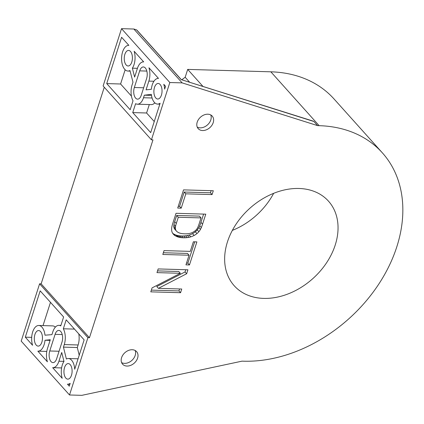 <?xml version="1.0" encoding="UTF-8"?>
<svg xmlns="http://www.w3.org/2000/svg" width="424" height="424" viewBox="0 0 424 424"><rect width="100%" height="100%" fill="white"/><g stroke="black" fill="none" stroke-linecap="round" stroke-linejoin="round"><path stroke-width="0.64" d="M181.138 79.442L137.212 30.464A7.235 5.395 138.1 0 0 136.544 29.871L133.841 29.018L121.524 28.657L103.122 85.971L151.432 139.83L152.974 139.878L89.453 337.716L87.911 337.674L69.515 394.983L81.832 395.343L241.993 361.158L243.535 361.2A135.691 101.156 138.1 0 0 378.155 285.039A135.691 101.156 138.1 0 0 382.353 152.836A135.691 101.156 138.1 0 0 319.15 125.679L317.613 125.631L182.15 82.876L169.833 82.521L151.432 139.83M382.353 152.836L334.038 98.972A135.691 101.156 138.1 0 0 270.841 71.815L187.694 69.403L185.177 77.258L181.923 79.686M104.267 87.249L41.139 283.857L39.602 283.81L21.2 341.124L69.515 394.983M232.352 230.38A62.779 46.799 138.1 0 0 273.666 193.323M121.524 28.657L169.833 82.521M126.161 64.957A7.78 4.081 -88.3 0 0 128.101 65.985A7.78 4.081 -88.3 0 0 132.405 58.327A7.78 4.081 -88.3 0 0 128.552 50.43A7.78 4.081 -88.3 0 0 124.433 56.154A7.78 4.081 -88.3 0 0 126.161 64.957M160.124 84.493A7.78 4.081 -88.3 0 0 158.184 83.464A7.78 4.081 -88.3 0 0 153.88 91.123A7.78 4.081 -88.3 0 0 157.733 99.02A7.78 4.081 -88.3 0 0 161.851 93.296A7.78 4.081 -88.3 0 0 160.124 84.493M134.334 87.508A7.78 4.081 -88.3 0 0 137.572 99.147A7.78 4.081 -88.3 0 0 141.261 95.23L146.603 78.583A7.78 4.081 -88.3 0 0 143.37 66.95A7.78 4.081 -88.3 0 0 139.681 70.866L134.334 87.508L143.651 87.779M164.65 89.13L165.561 86.289L163.77 84.291A12.847 6.736 91.7 0 1 164.65 89.13M132.368 68.174L134.62 77.083L137.424 68.349A12.847 6.736 91.7 0 1 143.513 61.883A12.847 6.736 91.7 0 1 143.683 61.893L134.138 51.256A12.847 6.736 91.7 0 1 132.368 68.174L137.434 68.322M146.057 89.83L151.336 89.321A12.847 6.736 91.7 0 1 158.332 78.403A12.847 6.736 91.7 0 1 158.497 78.408L148.957 67.771A12.847 6.736 91.7 0 1 148.861 81.101L146.057 89.83M150.69 132.606L160.124 103.228A12.847 6.736 91.7 0 1 157.585 104.081A12.847 6.736 91.7 0 1 151.357 94.377L144.335 95.183L143.513 97.743A12.847 6.736 91.7 0 1 137.424 104.209A12.847 6.736 91.7 0 1 135.601 103.668L132.733 112.588L150.69 132.606M133.025 100.795A12.847 6.736 91.7 0 1 132.081 84.996L132.988 82.177L129.967 70.527A12.847 6.736 91.7 0 1 127.953 71.047A12.847 6.736 91.7 0 1 121.593 58.014A12.847 6.736 91.7 0 1 128.7 45.368A12.847 6.736 91.7 0 1 128.864 45.379L121.598 37.275L106.726 83.592L130.157 109.715L133.025 100.795M133.841 29.018L182.15 82.876M317.613 125.631L313.908 121.503L313.007 121.063L181.154 79.601L136.544 29.871M189.502 82.076L185.177 77.258M202.842 86.289L187.694 69.403M39.602 283.81L87.911 337.674M36.22 345.078A7.78 4.081 -88.3 0 0 38.165 346.101A7.78 4.081 -88.3 0 0 42.469 338.442A7.78 4.081 -88.3 0 0 38.616 330.55A7.78 4.081 -88.3 0 0 34.498 336.269A7.78 4.081 -88.3 0 0 36.22 345.078M65.853 378.113A7.78 4.081 -88.3 0 0 67.798 379.136A7.78 4.081 -88.3 0 0 72.101 371.477A7.78 4.081 -88.3 0 0 68.248 363.585A7.78 4.081 -88.3 0 0 64.13 369.304A7.78 4.081 -88.3 0 0 65.853 378.113M49.746 350.982A7.78 4.081 -88.3 0 0 52.979 362.621A7.78 4.081 -88.3 0 0 56.668 358.704L62.01 342.057A7.78 4.081 -88.3 0 0 58.777 330.423A7.78 4.081 -88.3 0 0 55.088 334.34L49.746 350.982L59.063 351.252M67.485 384.192L69.276 386.19L70.188 383.349A12.847 6.736 91.7 0 1 67.649 384.202A12.847 6.736 91.7 0 1 67.485 384.192M47.393 361.794A12.847 6.736 91.7 0 1 47.488 348.47L50.292 339.735L45.013 340.249A12.847 6.736 91.7 0 1 38.017 351.167A12.847 6.736 91.7 0 1 37.853 351.157L47.393 361.794M63.982 361.396L61.729 352.482L58.925 361.216A12.847 6.736 91.7 0 1 52.836 367.682A12.847 6.736 91.7 0 1 52.666 367.672L62.211 378.314A12.847 6.736 91.7 0 1 63.982 361.396M64.268 344.574L63.446 347.129L66.383 359.038A12.847 6.736 91.7 0 1 68.397 358.519A12.847 6.736 91.7 0 1 74.714 369.246L84.148 339.868L66.192 319.85L63.324 328.775A12.847 6.736 91.7 0 1 64.268 344.574L78.122 344.972L77.306 347.532L63.446 347.129M51.929 334.642L52.83 331.828A12.847 6.736 91.7 0 1 58.92 325.356A12.847 6.736 91.7 0 1 60.749 325.902L63.616 316.977L40.179 290.859L25.308 337.175L32.579 345.279A12.847 6.736 91.7 0 1 32.627 332.093A12.847 6.736 91.7 0 1 38.764 325.484A12.847 6.736 91.7 0 1 44.992 335.193L51.929 334.642M41.139 283.857L89.453 337.716M335.236 245.003A63.324 47.207 138.1 0 0 328.33 200.987A63.324 47.207 138.1 0 0 249.821 208.301A63.324 47.207 138.1 0 0 234.053 285.553A63.324 47.207 138.1 0 0 288.924 293.594A63.324 47.207 138.1 0 0 335.236 245.003M202.561 224.185L205.778 214.162L176.018 213.299L172.653 223.798A27.438 20.453 138.1 0 0 171.953 226.421A17.32 12.911 138.1 0 0 171.656 228.483A14.612 10.892 138.1 0 0 171.688 230.465A10.181 7.59 138.1 0 0 172.033 232.002A10.229 7.627 138.1 0 0 172.716 233.348A15.089 11.247 138.1 0 0 173.416 234.244A15.089 11.247 138.1 0 0 173.882 234.726A13.245 9.874 138.1 0 0 175.351 235.813A22.705 16.928 138.1 0 0 177.582 236.836A19.414 14.469 138.1 0 0 178.796 237.207A23.956 17.856 138.1 0 0 180.205 237.498A26.77 19.954 138.1 0 0 181.663 237.684A33.554 25.016 138.1 0 0 183.338 237.785A31.397 23.405 138.1 0 0 185.346 237.769A25.424 18.953 138.1 0 0 187.191 237.61A23.055 17.188 138.1 0 0 189.056 237.292A19.472 14.517 138.1 0 0 190.779 236.852A15.831 11.803 138.1 0 0 194.123 235.458A13.186 9.832 138.1 0 0 196.969 233.555A10.404 7.754 138.1 0 0 198.861 231.684A12.328 9.19 138.1 0 0 200.472 229.352A13.589 10.134 138.1 0 0 201.336 227.556A46.518 34.678 138.1 0 0 202.561 224.185L200.95 222.388L203.61 214.099M190.286 251.374L164.04 250.611L162.805 254.464L189.051 255.222L185.961 264.846L189.47 264.947L196.874 241.892L193.365 241.791L190.286 251.374M187.917 269.791L158.163 268.927L156.975 272.621L180.359 273.3L152.068 287.896L150.801 291.85L180.56 292.708L181.742 289.02L158.38 288.341L186.65 273.74L187.917 269.791M213.299 190.736L183.539 189.878L177.704 208.052L181.218 208.152L185.818 193.826L212.064 194.589L213.299 190.736M126.972 366.06A9.408 7.012 138.1 0 0 136.305 360.782A9.408 7.012 138.1 0 0 136.597 351.618A9.408 7.012 138.1 0 0 124.91 352.678A9.408 7.012 138.1 0 0 122.594 364.179A9.408 7.012 138.1 0 0 126.972 366.06M202.593 130.539A9.408 7.012 138.1 0 0 211.926 125.255A9.408 7.012 138.1 0 0 212.217 116.091A9.408 7.012 138.1 0 0 200.531 117.151A9.408 7.012 138.1 0 0 198.209 128.652A9.408 7.012 138.1 0 0 202.593 130.539M149.301 104.553L146.593 112.991L154.251 121.524M146.593 112.991L132.733 112.588M154.829 102.847A12.847 6.736 91.7 0 1 151.283 104.611L137.424 104.209M151.495 95.389L144.335 95.183M125.149 69.769L120.586 83.994L131.429 96.089M120.586 83.994L106.726 83.592M197.239 127.094A9.408 7.012 138.1 0 0 200.176 127.847A9.408 7.012 138.1 0 0 208.793 123.532A9.408 7.012 138.1 0 0 210.77 114.957M121.619 362.621A9.408 7.012 138.1 0 0 124.561 363.368A9.408 7.012 138.1 0 0 133.173 359.059A9.408 7.012 138.1 0 0 135.155 350.484M50.08 340.398L45.013 340.249M78.774 333.879A12.847 6.736 91.7 0 1 78.122 344.972M74.486 329.098L63.324 328.775M77.306 347.532L79.209 355.254M38.764 325.484L52.618 325.886A12.847 6.736 91.7 0 1 55.374 327.121M31.689 337.361L25.308 337.175M50.483 302.339L43.01 325.611M172.674 233.285A13.245 9.874 138.1 0 0 173.739 234.016A22.705 16.928 138.1 0 0 175.971 235.044A19.414 14.469 138.1 0 0 177.184 235.41A23.956 17.856 138.1 0 0 178.594 235.702A26.77 19.954 138.1 0 0 180.052 235.887A33.554 25.016 138.1 0 0 181.732 235.988A31.397 23.405 138.1 0 0 183.735 235.972A25.424 18.953 138.1 0 0 185.579 235.813A23.055 17.188 138.1 0 0 187.445 235.5A19.472 14.517 138.1 0 0 189.168 235.055A15.831 11.803 138.1 0 0 192.517 233.661A13.186 9.832 138.1 0 0 195.358 231.758A10.404 7.754 138.1 0 0 197.25 229.888A12.328 9.19 138.1 0 0 198.861 227.556A13.589 10.134 138.1 0 0 199.725 225.759A46.518 34.678 138.1 0 0 200.95 222.388M186.518 263.113L187.858 263.156L194.706 241.828M187.858 263.156L189.47 264.947M163.362 252.731L187.44 253.43L189.051 255.222M158.38 288.341L156.769 286.545L185.039 271.943L185.749 269.728M185.039 271.943L186.65 273.74M151.357 290.117L178.949 290.917L179.575 288.956M178.949 290.917L180.56 292.708M157.532 270.888L178.748 271.503L180.359 273.3M178.26 206.318L179.606 206.361L184.207 192.03L210.452 192.793L211.131 190.678M210.452 192.793L212.064 194.589M184.207 192.03L185.818 193.826M179.606 206.361L181.218 208.152M201.029 217.91L199.418 216.113L176.686 215.456L174.693 221.667A26.712 19.912 138.1 0 0 173.951 224.519A9.588 7.15 138.1 0 0 173.792 226.199A9.164 6.832 138.1 0 0 173.999 227.752A6.01 4.478 138.1 0 0 174.497 228.849A8.703 6.487 138.1 0 0 174.895 229.358L176.506 231.154A8.703 6.487 138.1 0 0 177.264 231.838A14.315 10.674 138.1 0 0 179.188 232.887A15.264 11.379 138.1 0 0 180.279 233.248A20.75 15.471 138.1 0 0 181.62 233.539A24.258 18.084 138.1 0 0 183.009 233.719A32.955 24.566 138.1 0 0 184.673 233.82A30.809 22.97 138.1 0 0 187.032 233.783A18.937 14.114 138.1 0 0 188.924 233.566A14.713 10.966 138.1 0 0 190.832 233.115A9.233 6.885 138.1 0 0 192.332 232.527A11.549 8.607 138.1 0 0 195.093 230.815A6.938 5.173 138.1 0 0 196.858 228.987A7.362 5.486 138.1 0 0 197.769 227.407A31.593 23.553 138.1 0 0 199.068 224.02L201.029 217.91L178.297 217.252L176.304 223.464A26.712 19.912 138.1 0 0 175.562 226.315A9.588 7.15 138.1 0 0 175.404 227.99A9.164 6.832 138.1 0 0 175.61 229.548A6.01 4.478 138.1 0 0 176.108 230.645A8.703 6.487 138.1 0 0 176.506 231.154M176.686 215.456L178.297 217.252M181.154 79.601L313.908 121.503M270.841 71.815L319.15 125.679M146.821 71.073L139.681 70.866M153.939 81.244L148.861 81.101M152.084 97.992L143.513 97.743M62.233 334.547L55.088 334.34M63.971 361.365L58.925 361.216M199.725 225.759L201.336 227.556M198.861 227.556L200.472 229.352M197.25 229.888L198.861 231.684M195.358 231.758L196.969 233.555M192.517 233.661L194.123 235.458M189.168 235.055L190.779 236.852M187.445 235.5L189.056 237.292M185.579 235.813L187.191 237.61M183.735 235.972L185.346 237.769M181.732 235.988L183.338 237.785M180.052 235.887L181.663 237.684M178.594 235.702L180.205 237.498M177.184 235.41L178.796 237.207M175.971 235.044L177.582 236.836M173.739 234.016L175.351 235.813M172.987 233.73L173.882 234.726M174.693 221.667L176.304 223.464M174.497 228.849L176.108 230.645M173.999 227.752L175.61 229.548M173.792 226.199L175.404 227.99M173.951 224.519L175.562 226.315M157.585 104.081L159.827 104.145M127.953 71.047L130.115 71.11M67.649 384.202L69.891 384.266M38.017 351.167L46.783 351.422M52.836 367.682L61.597 367.937M68.397 358.519L78.069 358.799M58.92 325.356L60.902 325.415"/></g></svg>
